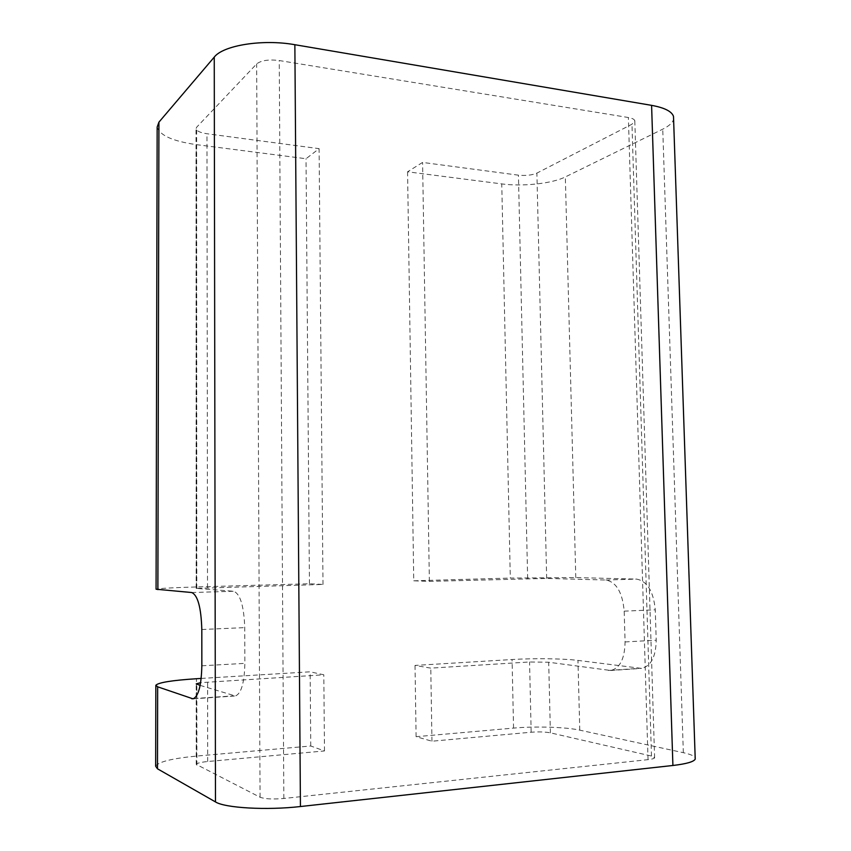 <?xml version="1.0" encoding="UTF-8"?>
<svg xmlns="http://www.w3.org/2000/svg" width="851" height="851" viewBox="0 0 851 851"><rect width="100%" height="100%" fill="white"/><g stroke="black" fill="none" stroke-linecap="round" stroke-linejoin="round"><path stroke-width="0.64" stroke-dasharray="4.25 3.19" d="M155.659 766.251C158.339 761.836 171.955 758.443 196.496 756.082L310.753 745.997L324.486 750.944L207.697 761.517C200.762 762.209 196.943 763.166 196.251 764.389L260.055 797.227C264.842 799.004 272.767 799.419 283.84 798.472L648.047 759.645C651.983 759.209 654.174 758.592 654.61 757.805L651.483 756.039L550.395 732.839C545.204 731.881 538.789 731.669 531.162 732.222L431.957 741.21L416.107 736.7L513.557 728.094C535.141 726.116 565.841 727.02 579.776 730.158L683.342 752.688C690.161 754.188 694.108 755.848 695.182 757.688M157.158 127.076C159.69 135.362 172.732 141.213 196.262 144.617L306.03 158.733L319.093 148.659L206.984 133.745C200.347 132.745 196.687 131.097 196.017 128.799L196.634 127.246L256.662 63.921C261.193 60.389 268.725 59.262 279.245 60.538L628.378 117.523C632.176 118.183 634.314 119.257 634.803 120.725L631.974 124.225L536.885 173.115C531.96 175.2 525.812 175.88 518.44 175.168L422.585 162.424L407.565 171.796L501.76 183.912C522.663 186.731 552.161 183.593 565.33 176.944L662.748 129.171C669.131 126.022 672.747 122.672 673.588 119.129M200.134 685.374L235.387 695.969C241.248 693.703 244.407 682.832 244.875 663.365L244.748 627.634C243.929 605.923 240.227 593.796 233.642 591.264L196.187 588.381L322.997 584.435L309.445 583.765L196.432 586.956C172.168 587.679 158.711 588.435 156.073 589.222M309.445 583.765L306.03 158.733M322.997 584.435L319.093 148.659M407.565 171.796L413.746 580.808L429.372 581.382L546.672 578.425L605.891 580.02C616.379 582.073 622.475 592.456 624.177 611.156L625.081 641.941C624.74 658.727 619.953 668.248 610.72 670.492L548.693 662.248L529.556 661.982L430.776 668.131L415.022 665.429L512.068 659.525C533.577 658.174 564.117 658.557 577.957 660.419L641.537 668.397C650.983 666.163 655.876 656.759 656.217 640.186L655.259 609.805C653.494 591.349 647.249 581.116 636.505 579.095L575.787 577.584L510.302 578.084L501.76 183.912M429.372 581.382L422.585 162.424M413.746 580.808L510.302 578.084M201.187 678.438L310.158 671.811L323.805 674.79L200.613 682.683M310.753 745.997L310.158 671.811M324.486 750.944L323.805 674.79M431.957 741.21L430.776 668.131M416.107 736.7L415.022 665.429M283.84 798.472L279.245 60.538M648.047 759.645L628.378 117.523M196.432 586.956L196.262 144.617M207.506 587.743L206.984 133.745M196.815 588.509L196.634 127.246M546.672 578.425L536.885 173.115M527.652 578.563L518.44 175.168M575.787 577.584L565.33 176.944M683.342 752.688L662.748 129.171M196.496 756.082L196.464 678.726M207.697 761.517L207.612 682.023M196.889 765.187L196.858 684.364M260.055 797.227L256.662 63.921M651.483 756.039L631.974 124.225M550.395 732.839L548.693 662.248M531.162 732.222L529.556 661.982M513.557 728.094L512.068 659.525M579.776 730.158L577.957 660.419M624.177 611.156L655.259 609.805M605.891 580.02L636.505 579.095M625.081 641.941L656.217 640.186M608.433 670.45L639.197 668.365M191.698 592.53L233.642 591.264M193.985 698.543L233.951 695.841M201.847 665.79L244.875 663.365M201.815 629.506L244.748 627.634M196.187 588.381L196.017 128.799M196.251 764.389L196.219 683.864M654.61 757.805L634.803 120.725M610.72 670.492L641.537 668.397M193.028 698.841L235.387 695.969"/><path stroke-width="1.28" d="M673.588 119.129L673.503 116.417C671.833 111.407 664.535 107.715 651.589 105.354L294.861 44.709C262.895 38.923 223.207 45.273 214.25 57.113L158.924 122.161L157.158 127.076L156.073 589.222L191.698 592.53C197.751 595.126 201.123 607.444 201.815 629.506L201.847 665.79C201.368 685.566 198.432 696.575 193.028 698.841L157.669 686.821L155.839 685.257C158.509 682.513 172.051 680.332 196.464 678.726L201.187 678.438M695.182 757.688L695.224 759.124C693.756 761.794 686.321 763.911 672.907 765.485L300.435 806.535C266.82 810.439 224.919 808.024 215.473 801.919L157.478 768.793L155.659 766.251L155.839 685.629M200.613 682.683L196.219 683.864L200.134 685.374M300.435 806.535L294.861 44.709M672.907 765.485L651.589 105.354M157.882 589.637L158.924 122.161M215.473 801.919L214.25 57.113M157.478 768.793L157.669 686.821M191.709 698.703L193.985 698.543M695.224 759.124L673.503 116.417"/></g></svg>
